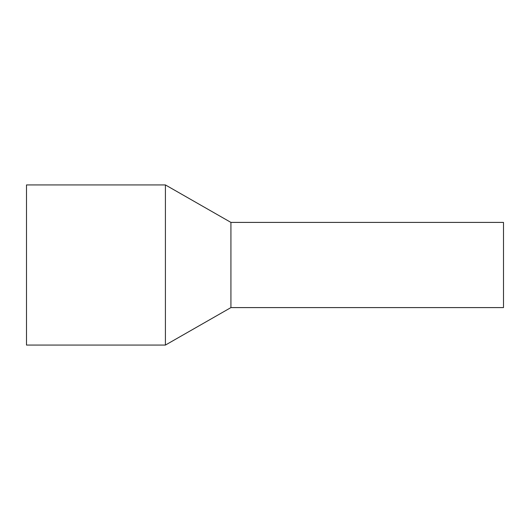 <?xml version="1.0" encoding="UTF-8"?>
<svg xmlns="http://www.w3.org/2000/svg" width="530" height="530" viewBox="0 0 530 530"><rect width="100%" height="100%" fill="white"/><g stroke="black" fill="none" stroke-linecap="round" stroke-linejoin="round"><path stroke-width="0.79" d="M230.928 222.408L230.928 307.592L503.5 307.592L503.5 222.408L230.928 222.408L165.413 184.93L26.5 184.93L26.5 345.07L165.413 345.07L165.413 184.93M230.928 307.592L165.413 345.07"/></g></svg>
